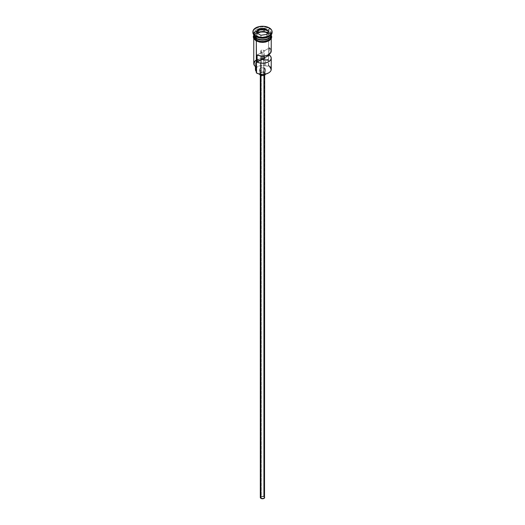 <?xml version="1.0" encoding="UTF-8"?>
<svg xmlns="http://www.w3.org/2000/svg" width="525" height="525" viewBox="0 0 525 525"><rect width="100%" height="100%" fill="white"/><g stroke="black" fill="none" stroke-linecap="round" stroke-linejoin="round"><path stroke-width="0.39" stroke-dasharray="2.62 1.97" d="M268.551 72.949A8.387 4.843 0 0 0 268.426 66.17L268.675 33.653A8.735 5.04 180 0 1 271.215 36.862A8.735 5.04 180 0 1 271.235 37.216A8.735 5.04 180 0 1 265.84 41.875A8.735 5.04 180 0 1 256.325 40.786L254.428 39.145L253.765 37.216L255.235 34.414L257.65 33.023L262.5 32.176L265.84 32.557L269.765 34.414L271.064 36.232L271.235 37.216L270.572 39.145L267.35 41.409L262.5 42.263L259.16 41.875L256.325 40.786A8.735 5.04 180 0 1 253.765 37.216L253.936 36.232M256.023 71.236L256.403 72.922A8.387 4.843 0 0 0 256.574 73.014A8.387 4.843 180 0 1 256.403 72.922A5.243 3.025 0 0 0 256.469 72.457A5.243 3.025 0 0 0 256.325 71.754M261.266 51.765A1.746 1.011 180 0 1 260.754 51.05A1.746 1.011 180 0 1 261.831 50.118A1.746 1.011 180 0 1 263.734 50.341L263.734 56.044L263.734 50.341L262.841 50.065L261.529 50.216L260.787 50.853L261.05 51.614L262.251 52.054L257.112 55.02L262.251 52.054L262.251 56.096L262.251 52.054A1.746 1.011 180 0 1 261.266 51.765L261.266 498.205L261.266 51.765M263.734 496.775A1.746 1.011 0 0 0 261.831 496.558A1.746 1.011 0 0 0 260.754 497.49A1.746 1.011 0 0 0 261.266 498.205L263.471 498.33L264.213 497.293L263.169 496.558L261.529 496.65L260.787 497.293L261.266 498.205A1.746 1.011 0 0 0 263.169 498.422A1.746 1.011 0 0 0 264.246 497.49A1.746 1.011 0 0 0 263.734 496.775L263.734 58.898L263.734 496.775M260.958 74.767L260.958 75.397L260.958 74.767L263.333 75.036L264.685 73.874A2.185 1.26 180 0 1 263.333 75.036A2.185 1.26 180 0 1 260.958 74.767A2.185 1.26 180 0 1 260.315 73.874L260.958 74.767M264.042 72.982A2.185 1.26 180 0 1 264.685 73.874L264.042 72.982L262.5 72.614L260.958 72.982L260.315 73.874A2.185 1.26 180 0 1 261.667 72.706A2.185 1.26 180 0 1 264.042 72.982L264.042 496.598L264.042 72.982M264.685 497.49A2.185 1.26 0 0 0 264.042 496.598A2.185 1.26 0 0 0 261.667 496.322A2.185 1.26 0 0 0 260.315 497.49M260.341 70.842L260.341 74.274L260.341 70.842L263.668 71.223L265.04 70.573L265.558 69.595A3.058 1.765 180 0 1 263.668 71.223A3.058 1.765 180 0 1 260.341 70.842A3.058 1.765 180 0 1 259.442 69.595L260.341 70.842M264.659 68.348A3.058 1.765 180 0 1 265.558 69.595L264.659 68.348L262.5 67.83L260.341 68.348L259.442 69.595A3.058 1.765 180 0 1 261.332 67.961A3.058 1.765 180 0 1 264.659 68.348L264.659 72.627L264.659 68.348M265.532 74.11A3.058 1.765 0 0 0 265.558 73.874A3.058 1.765 0 0 0 264.659 72.627A3.058 1.765 0 0 0 261.332 72.24A3.058 1.765 0 0 0 259.442 73.874A3.058 1.765 0 0 0 259.468 74.11M256.449 38.286A8.557 4.942 180 0 1 254.015 34.132A8.557 4.942 180 0 1 259.763 30.109A8.557 4.942 180 0 1 268.551 31.297A8.557 4.942 180 0 1 271.058 34.794A8.557 4.942 180 0 1 268.616 38.253M253.851 33.935A8.735 5.04 0 0 0 256.325 38.213M270.585 36.56A8.557 4.942 0 0 0 271.058 34.932A8.557 4.942 0 0 0 268.551 31.441A8.557 4.942 0 0 0 259.763 30.253A8.557 4.942 0 0 0 254.015 34.269A8.557 4.942 0 0 0 256.449 38.43M256.325 38.64A8.735 5.04 180 0 1 256.325 31.513A8.735 5.04 180 0 1 268.675 31.513A8.735 5.04 180 0 1 271.228 34.867M268.675 36.789A8.735 5.04 0 0 0 268.675 29.656L269.292 28.586A9.607 5.545 180 0 1 272.088 32.156A9.607 5.545 0 0 0 269.292 28.586L269.292 27.877L269.292 28.586A9.607 5.545 0 0 0 258.825 27.385A9.607 5.545 0 0 0 252.893 32.511M271.235 69.307A8.735 5.04 0 0 0 268.675 65.743L268.675 60.04A8.735 5.04 0 0 0 264.055 58.642A8.735 5.04 180 0 1 268.675 60.04L266.779 60.382L261.194 59.876L257.499 60.998L256.239 61.983L255.432 63.742L256.403 67.213L254.684 65.645L254.113 63.82L255.544 61.182L259.238 59.43L262.382 59.049L265.545 59.378L268.262 60.368A5.243 3.025 180 0 1 265.348 60.152L265.348 65.855A5.243 3.025 0 0 0 268.262 66.078L268.675 65.743L268.426 66.17L270.244 67.745L270.887 69.595L270.244 71.446L268.426 73.014M269.371 47.939L269.371 54.167L269.371 47.939L264.233 50.912L269.371 47.939A8.735 5.04 0 0 1 271.235 51.05M271.149 35.792A8.735 5.04 0 0 1 271.235 36.501L270.572 34.571L268.675 32.937L268.675 31.513L268.675 32.937A8.735 5.04 0 0 0 259.16 31.848A8.735 5.04 0 0 0 253.765 36.501L255.235 33.705L259.16 31.848L264.206 31.559L268.675 32.937A8.735 5.04 0 0 1 271.084 35.575M270.985 35.602A8.557 4.942 0 0 0 268.551 31.441L268.551 31.441A8.557 4.942 0 0 0 259.225 30.371A8.557 4.942 0 0 0 253.942 34.932A8.557 4.942 0 0 0 254.415 36.56M271.228 34.827A8.735 5.04 0 0 0 271.235 34.65A8.735 5.04 0 0 0 268.675 31.087L268.675 29.656A8.735 5.04 180 0 1 271.235 33.226A8.735 5.04 180 0 1 268.971 36.612M256.259 40.819A8.82 5.093 0 0 0 268.741 40.819A8.82 5.093 0 0 0 268.741 33.613A8.82 5.093 0 0 0 256.259 33.613A8.82 5.093 0 0 0 256.259 40.819L254.349 39.165M264.233 55.998L264.233 50.912L263.734 50.341A1.746 1.011 180 0 1 264.233 50.912L264.233 55.998M268.741 32.904L264.219 31.507L259.127 31.795L255.163 33.672L253.765 35.792A8.82 5.093 180 0 1 259.704 31.671A8.82 5.093 180 0 1 268.741 32.904L270.651 34.552L271.235 35.792M252.912 32.156A9.607 5.545 180 0 1 259.107 27.32A9.607 5.545 180 0 1 269.292 28.586L268.675 29.656A8.735 5.04 0 0 0 256.325 29.656A8.735 5.04 0 0 0 256.325 36.789A8.735 5.04 180 0 1 253.765 33.226A8.735 5.04 180 0 1 259.16 28.567A8.735 5.04 180 0 1 268.675 29.656L268.675 31.087A8.735 5.04 0 0 0 259.16 29.991A8.735 5.04 0 0 0 253.765 34.65A8.735 5.04 0 0 0 253.772 34.827M256.384 38.253A8.557 4.942 180 0 1 253.942 34.794A8.557 4.942 180 0 1 259.225 30.227A8.557 4.942 180 0 1 268.551 31.297A8.557 4.942 180 0 1 270.985 35.457M253.772 34.867A8.735 5.04 180 0 1 259.33 30.378A8.735 5.04 180 0 1 268.675 31.513M257.598 41.449L259.127 41.921M265.873 41.921L267.402 41.449M269.837 40.044L270.651 39.165M271.32 37.216L270.651 35.267L268.741 33.613L265.873 32.511L262.5 32.123L259.127 32.511L256.259 33.613L254.349 35.267L253.68 37.216M271.064 36.232L271.235 38.712M253.765 38.712L253.765 37.216A8.735 5.04 180 0 1 253.785 36.862A8.735 5.04 180 0 1 259.442 32.491A8.735 5.04 180 0 1 268.675 33.653L268.675 60.04L268.262 60.368A8.387 4.843 0 0 0 256.574 60.467A8.387 4.843 0 0 0 256.403 67.213L256.403 67.213A5.243 3.025 180 0 0 256.469 66.754A5.243 3.025 180 0 0 256.023 65.533A7.074 4.082 180 0 1 255.426 63.886A7.074 4.082 180 0 1 265.348 60.152L265.348 65.855A7.074 4.082 0 0 0 255.426 69.595M256.325 60.04A8.735 5.04 180 0 1 263.734 58.61A8.735 5.04 0 0 0 253.765 63.604M256.023 66.99L256.023 65.533L256.023 66.99M255.819 68.25L257.499 66.708L260.17 65.737L263.307 65.54L268.262 66.078A8.387 4.843 180 0 1 268.426 66.17A8.387 4.843 0 0 0 268.262 66.078L268.675 65.743M255.472 70.061L255.432 69.451M271.222 51.358L270.231 48.707M259.501 74.215L259.96 72.89L262.5 72.109L265.04 72.89L265.499 74.215M260.485 497.004L262.5 496.23L264.515 497.004M260.932 38.023L266.779 37.117L266.779 34.407L260.932 35.313L260.932 38.023L260.932 35.313L256.653 32.845L256.653 35.556L260.932 38.023L266.779 37.117L268.347 33.744L267.356 33.173L268.347 33.744L268.347 31.034L268.347 33.744L266.779 37.117L266.779 34.407L260.932 35.313L256.463 32.734L256.653 35.556L260.932 38.023M257.644 33.416L256.653 35.556L257.644 33.416M260.754 51.05L260.754 63.125M260.754 71.046L260.754 497.49M264.685 73.874L264.685 75.108M265.558 69.595L265.558 73.874M256.41 38.207L253.942 34.932C253.45 30.87 263.675 28.317 268.59 31.52L271.058 34.794C271.55 38.857 261.325 41.409 256.41 38.207M271.235 33.226L271.235 34.65M253.765 35.011L254.448 34.112L258.175 31.966L262.585 31.329L266.661 31.913L268.957 32.878L271.235 35.011M253.765 33.226L253.765 34.65M256.469 72.457L256.469 66.754M255.426 66.563L255.426 63.886M259.442 69.595L259.442 73.874M260.315 73.874L260.315 75.108M264.246 58.183L264.246 497.49"/><path stroke-width="0.79" d="M268.675 65.743A8.735 5.04 180 0 1 268.675 72.877A8.735 5.04 180 0 1 256.325 72.877L256.574 73.014A8.387 4.843 0 0 0 268.426 73.014A8.387 4.843 0 0 0 268.551 72.949M268.675 72.877L265.709 74.064L262.5 74.438L259.291 74.064L256.325 72.877A8.735 5.04 0 0 0 265.84 73.966A8.735 5.04 0 0 0 271.235 69.307L271.235 58.183A8.735 5.04 180 0 1 266.319 62.718A8.735 5.04 180 0 1 257.112 62.153L257.112 55.02A8.735 5.04 0 0 0 266.319 55.584A8.735 5.04 0 0 0 271.235 51.05L271.235 38.712M271.169 50.446L270.467 53.123L267.461 55.204L264.587 55.952L261.443 56.057L257.112 55.02L257.112 62.153L262.251 59.181L262.251 56.096L262.251 59.181A1.746 1.011 180 0 0 264.246 58.183L264.246 58.19A1.746 1.011 180 0 0 264.233 58.039L269.371 55.072L269.371 54.167L269.371 55.072L270.841 56.68L271.222 58.485L270.467 60.25L268.675 61.747L266.083 62.783L263.025 63.217L259.901 63L257.112 62.153L262.251 59.181L263.734 58.898L263.734 56.044L263.734 58.898L264.239 58.275L264.233 55.998L264.233 58.039L269.371 55.072A8.735 5.04 180 0 1 271.235 58.183M260.958 75.397L260.958 498.383A2.185 1.26 0 0 0 263.333 498.652A2.185 1.26 0 0 0 264.685 497.49L263.333 498.652L260.958 498.383L260.958 75.397M259.468 74.11A3.058 1.765 0 0 0 260.341 75.121L260.341 74.274L260.341 75.121A3.058 1.765 0 0 0 263.478 75.547A3.058 1.765 0 0 0 265.532 74.11M268.439 30.955A8.735 5.04 0 0 0 259.58 29.899A8.735 5.04 0 0 0 253.851 33.935M254.415 36.56A8.557 4.942 0 0 0 256.449 38.43L256.449 38.286A8.557 4.942 180 0 0 268.616 38.253A8.557 4.942 180 0 1 256.449 38.286L256.325 40.071A8.735 5.04 0 0 0 265.84 41.16A8.735 5.04 0 0 0 271.235 36.501L270.572 38.437L268.675 40.071L264.206 41.449L260.794 41.449L257.65 40.694L256.325 40.071L256.325 38.64A8.735 5.04 180 0 1 253.765 35.077A8.735 5.04 180 0 1 253.772 34.867M252.893 31.795L252.893 32.511A9.607 5.545 0 0 0 255.708 36.435L255.708 35.72A9.607 5.545 180 0 1 252.893 31.795A9.607 5.545 180 0 1 258.825 26.67A9.607 5.545 180 0 1 269.292 27.877L264.377 26.355L260.623 26.355L257.165 27.182L253.621 29.676L253.076 30.712L253.076 32.878L255.708 35.72L258.825 36.921L262.5 37.347L267.835 36.409L270.487 34.88L271.924 32.878L271.924 30.712L271.379 29.676L269.292 27.877A9.607 5.545 180 0 1 272.108 31.795A9.607 5.545 180 0 1 266.175 36.921A9.607 5.545 180 0 1 255.708 35.72L255.708 36.435L256.325 36.789A8.735 5.04 0 0 0 268.675 36.789L269.292 36.435A9.607 5.545 180 0 1 255.708 36.435A9.607 5.545 0 0 0 266.175 37.636A9.607 5.545 0 0 0 272.108 32.511A9.607 5.545 0 0 0 272.088 32.156A9.607 5.545 180 0 1 269.292 36.435M253.765 38.712L253.765 63.604A8.735 5.04 0 0 0 256.325 67.167L256.325 40.996L256.574 73.014M271.228 34.867A8.735 5.04 180 0 1 271.235 35.077A8.735 5.04 180 0 1 265.84 39.736A8.735 5.04 180 0 1 256.325 38.64L256.449 38.43A8.557 4.942 0 0 0 270.585 36.56M268.971 36.612A8.735 5.04 180 0 1 256.325 36.789L256.325 38.213A8.735 5.04 0 0 0 265.702 39.342A8.735 5.04 0 0 0 271.228 34.827A8.735 5.04 0 0 1 265.702 39.342A8.735 5.04 0 0 1 256.325 38.213L256.325 36.789L255.708 36.435A9.607 5.545 180 0 1 252.912 32.156M271.044 35.234A8.82 5.093 180 0 1 266.871 40.93A8.82 5.093 180 0 1 256.259 40.103L256.043 40.838L256.259 40.103A8.82 5.093 180 0 1 253.765 35.792M264.121 28.311L268.537 30.863L266.923 34.348L260.879 35.287L256.463 32.734L258.077 29.242L264.121 28.311L258.077 29.242L256.463 32.734L260.879 35.287L266.923 34.348L268.537 30.863L264.121 28.311L264.068 31.277L258.221 32.176L257.644 33.416L258.221 32.176L258.221 29.472L258.221 32.176L264.068 31.277L264.068 28.567L268.347 31.034L266.798 34.368L268.537 30.863L264.121 28.311M253.772 34.827A8.735 5.04 0 0 0 256.325 38.213M253.765 36.501A8.735 5.04 0 0 0 256.325 40.071L253.936 37.485L253.765 35.077M271.149 35.51L271.149 37.498L269.837 39.336L265.873 41.212L262.5 41.6L259.127 41.212L255.163 39.336L253.851 37.498L253.851 35.51M256.259 40.819L257.598 41.449M259.127 41.921L262.5 42.308L265.873 41.921M267.402 41.449L269.837 40.044M270.651 39.165L271.32 37.216M253.68 37.216L254.349 39.165M253.765 37.216L253.936 36.232M271.064 36.232L271.235 37.216M256.325 36.789L255.708 36.435M256.325 71.754A5.243 3.025 0 0 0 256.023 71.236L256.023 66.99L256.023 71.236L255.472 70.061L255.819 68.25M256.325 60.04A8.735 5.04 180 0 0 256.325 67.167L256.325 72.877M255.426 66.563L255.426 69.595A7.074 4.082 0 0 0 256.023 71.236M256.449 38.43A8.557 4.942 0 0 0 269.653 37.649M270.585 33.167A8.735 5.04 180 0 1 267.337 39.277A8.735 5.04 180 0 1 256.325 38.64M270.231 48.707L269.371 47.939M265.558 73.874L264.659 75.121L262.5 75.639L260.341 75.121L259.442 73.874M260.315 75.108L260.315 497.49A2.185 1.26 0 0 0 260.958 498.383L260.361 497.733L260.485 497.004M264.515 497.004L264.685 75.108M256.653 32.845L258.221 29.472L264.068 28.567L258.077 29.242L256.653 32.845M267.356 33.173L264.068 31.277L267.356 33.173M260.754 63.125L260.754 71.046M271.235 35.077L271.235 36.501M272.108 31.795L272.108 32.511M271.235 35.011L271.76 36.953L271.313 38.568L269.187 40.701L265.591 42.079L262.835 42.387L259.658 42.125L256.043 40.838L253.7 38.594L253.247 36.743L253.765 35.011"/></g></svg>
